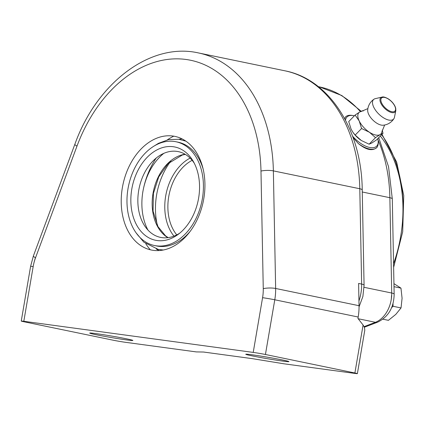 <?xml version="1.0" encoding="UTF-8"?>
<svg xmlns="http://www.w3.org/2000/svg" width="425" height="425" viewBox="0 0 425 425"><rect width="100%" height="100%" fill="white"/><g stroke="black" fill="none" stroke-linecap="round" stroke-linejoin="round"><path stroke-width="0.64" d="M170.808 161.149A58.9 41.65 -78.3 0 0 156.628 194.799A58.9 41.65 -78.3 0 0 157.468 225.675M163.832 153.34A51.457 36.385 -78.3 0 0 147.964 230.079M194.31 163.296A43.791 30.967 -78.3 0 0 176.816 151.369A43.791 30.967 -78.3 0 0 159.97 155.369A43.791 30.967 -78.3 0 0 145.222 226.684A43.791 30.967 -78.3 0 0 179.897 233.022M173.219 146.715A47.627 33.676 -78.3 0 0 130.942 203.772A47.627 33.676 -78.3 0 0 178.282 234.297A47.627 33.676 -78.3 0 0 193.338 161.484A47.627 33.676 -78.3 0 0 173.219 146.715M174.123 141.429A52.987 37.469 -78.3 0 0 128.254 187.313A52.987 37.469 -78.3 0 0 154.472 245.523A52.987 37.469 -78.3 0 0 201.891 201.216A52.987 37.469 -78.3 0 0 175.923 141.738A52.987 37.469 -78.3 0 0 174.123 141.429M154.472 245.523L156.591 245.963A52.987 37.469 -78.3 0 0 190.373 231.11M203.171 169.203A52.987 37.469 -78.3 0 0 178.048 142.178L175.923 141.738M253.22 352.41L23.816 321.295L33.171 266.576A35.036 24.772 101.7 0 1 35.535 257.757L76.999 146.099A135.756 95.997 101.7 0 1 185.938 59.458A135.756 95.997 101.7 0 1 260.982 171.057L263.261 288.644A35.036 24.772 101.7 0 1 262.576 297.691L253.22 352.41A8.76 0.303 9.7 0 1 265.428 354.493L274.784 299.779L358.174 317.018A43.791 30.967 -78.3 0 0 359.04 305.708L358.604 283.443L361.638 284.07A35.036 24.772 101.7 0 1 358.944 300.932M172.847 136.032A58.023 41.028 -78.3 0 0 122.618 186.278A58.023 41.028 -78.3 0 0 151.327 250.017A58.023 41.028 -78.3 0 0 203.256 201.498A58.023 41.028 -78.3 0 0 174.824 136.367A58.023 41.028 -78.3 0 0 172.847 136.032M150.301 249.783A65.689 46.447 101.7 0 1 145.823 243.791M167.301 139.899A65.689 46.447 101.7 0 1 173.788 136.175M355.114 115.042L348.718 121.587L351.103 129.184L353.026 132.446L355.178 135.06L361.303 140.489L369.118 144.197L372.018 142.885L376.598 139.857L382.999 133.312L380.099 134.619L375.514 137.652L369.383 132.223L361.574 128.515L359.183 120.918L355.114 115.042L359.699 112.014L362.599 110.702L363.322 110.962M353.095 132.542A15.327 7.278 -135.7 0 0 353.17 132.648A15.327 7.278 -135.7 0 0 360.953 140.255L361.303 140.489M382.245 130.14L382.999 133.312M384.662 124.998L381.921 131.723A15.327 7.278 -135.7 0 1 380.099 134.619A15.327 7.278 -135.7 0 1 369.383 132.223A15.327 7.278 -135.7 0 1 359.183 120.918A15.327 7.278 -135.7 0 1 359.699 112.014A15.327 7.278 -135.7 0 1 361.218 111.488L367.88 108.593M369.118 144.197L375.514 137.652M355.178 135.06L361.574 128.515M395.824 110.617L394.437 117.348A13.988 6.646 -135.7 0 1 393.911 118.671A13.988 6.646 -135.7 0 1 378.829 114.097A13.988 6.646 -135.7 0 1 374.037 99.174A13.988 6.646 -135.7 0 1 375.302 98.648L382.006 97.107A10.099 4.797 44.3 0 0 384.577 108.295A10.099 4.797 44.3 0 0 395.824 110.617L395.723 108.237L395.053 106.346C393.63 103.45 391.436 100.991 388.471 98.972C385.369 97.208 383.212 96.587 382.006 97.107M393.863 118.75A14.232 14.232 0 0 1 383.021 125.226A11.602 5.514 -135.7 0 1 372.98 120.169A11.602 5.514 -135.7 0 1 367.689 110.245A14.232 14.232 0 0 1 374.069 99.152M377.007 147.353C372.555 151.38 366.308 150.089 358.254 143.475A21.898 10.402 44.3 0 0 376.8 147.576A21.898 10.402 44.3 0 0 377.007 147.353C378.186 145.493 378.542 143.06 378.075 140.059A135.756 95.997 101.7 0 1 389.863 197.699L391.712 293.022A26.276 18.578 101.7 0 1 375.413 322.299L364.098 326.628M345.493 120.19A20.804 9.881 -135.7 0 1 353.021 115.531A20.804 9.881 -135.7 0 1 354.392 115.786M377.777 138.651A20.804 9.881 -135.7 0 1 378.069 140.011A20.804 9.881 -135.7 0 1 370.43 147.613A20.804 9.881 -135.7 0 1 352.553 136.154M358.254 143.475L353.095 137.652M353.021 115.531L351.884 115.372A21.898 10.402 44.3 0 0 345.483 116.965A21.898 10.402 44.3 0 0 345.281 117.188L345.483 116.965M344.787 118.867L345.281 117.188M382.925 319.202L388.439 320.338L395.824 314.362L401.035 307.934L402.082 298.254L400.956 288.123L393.943 283.656M391.574 307.705L393.024 306.276L401.035 307.934M393.024 306.276L393.013 303.508M394.007 286.689L400.956 288.123M156.219 158.047A65.689 46.447 -78.3 0 0 142.768 192.27M357.377 373.633L364.809 330.076L364.411 327.351L363.088 325.024L354.886 372.991A8.76 0.303 9.7 0 1 357.377 373.633A8.76 0.303 9.7 0 1 354.806 373.41L283.916 363.795L252.429 358.663L203.527 352.027L196.297 351.911L125.407 342.295A8.76 0.303 9.7 0 1 113.199 340.207L23.742 321.714A8.76 0.303 9.7 0 1 21.25 321.072A8.76 0.303 9.7 0 1 23.816 321.295M358.174 317.018L357.935 318.415L363.088 325.024M251.988 355.853A21.898 0.754 9.7 0 1 245.762 354.248A21.898 0.754 9.7 0 1 267.474 357.191A21.898 0.754 9.7 0 1 288.931 361.627A21.898 0.754 9.7 0 1 275.48 360.033A21.898 0.754 9.7 0 1 251.988 355.853M95.917 334.682A21.898 0.754 9.7 0 1 89.696 333.078A21.898 0.754 9.7 0 1 111.408 336.021A21.898 0.754 9.7 0 1 132.866 340.457A21.898 0.754 9.7 0 1 119.414 338.868A21.898 0.754 9.7 0 1 95.917 334.682M354.886 372.991L265.428 354.493M190.108 158.105A45.98 32.513 -78.3 0 0 166.106 193.821A45.98 32.513 -78.3 0 0 173.979 236.125M192.158 160.347A43.791 30.967 -78.3 0 0 169.139 194.448A43.791 30.967 -78.3 0 0 176.752 234.876M185.087 154.238A43.913 31.052 -78.3 0 0 153.436 191.197A43.913 31.052 -78.3 0 0 167.838 237.681M161.946 250.256A56.711 40.099 101.7 0 1 161.064 249.863M183.701 140.372A56.711 40.099 101.7 0 1 184.668 140.356M182.123 138.922A58.023 41.028 -78.3 0 0 178.877 139.283M156.203 248.944A58.023 41.028 -78.3 0 0 159.04 250.569M388.53 99.152A9.329 4.431 -135.7 0 1 394.427 111.456A9.329 4.431 -135.7 0 1 381.692 103.116A9.329 4.431 -135.7 0 1 388.53 99.152M362.27 191.994L389.863 197.699A8.76 1.891 178.9 0 1 392.307 198.958L388.546 166.696L378.723 137.684M318.357 86.668L319.441 86.891A135.756 95.997 101.7 0 1 360.395 111.621M393.561 263.723A116.052 82.062 -78.3 0 0 399.606 242.091A116.052 82.062 -78.3 0 0 380.322 136.048M381.629 134.709A120.429 85.154 101.7 0 1 393.561 263.888M390.957 301.065A17.515 12.389 -78.3 0 0 391.462 295.704M364.076 285.329A8.76 1.891 178.9 0 0 361.638 284.07L359.789 188.748A8.76 1.891 178.9 0 1 362.233 190.007L364.076 285.329L362.897 296.443L359.051 306.892M284.824 70.789A144.516 102.186 101.7 0 1 359.789 188.748L273.365 170.882A144.516 102.186 -78.3 0 0 198.401 52.923L284.824 70.789C329.821 79.363 361.771 130.613 362.233 190.007M364.363 327.234L377.66 322.15A8.76 5.642 -110.9 0 1 375.413 322.299L358.19 318.739M377.66 322.15C388.37 316.869 393.869 307.578 394.15 294.281A8.76 1.891 178.9 0 0 391.712 293.022L364.071 287.305M359.04 305.708L275.644 288.469L273.365 170.882A8.76 1.891 178.9 0 0 260.982 171.057M262.576 297.691A8.76 0.303 -170.3 0 1 274.784 299.779A43.791 30.967 -78.3 0 0 275.644 288.469A8.76 1.891 178.9 0 0 263.261 288.644M35.434 257.704A43.791 30.967 -78.3 0 0 33.49 264.892A43.791 30.967 -78.3 0 0 33.166 266.576A8.76 0.303 9.7 0 0 30.605 266.353L21.25 321.072M30.605 266.353L33.389 255.962A8.76 1.307 20.4 0 0 35.535 257.757M33.389 255.962L74.853 144.303A8.76 1.307 20.4 0 0 76.999 146.099M185.358 154.403L182.304 155.019L168.008 163.694L158.722 176.906L153.425 193.38L153.058 211.167L157.967 226.615L165.49 235.779L168.151 237.639M154.036 146.083L158.504 143.305L168.571 139.618L178.776 139.273L185.868 141.148M163.365 250.006L158.334 249.448L143.878 242.213L136.101 232.857M361.144 111.249L341.822 95.54L319.441 86.891M381.995 134.337L396.658 162.068L403.75 195.574L402.698 231.79L393.63 267.357M394.15 294.281L392.307 198.958M74.853 144.303C96.613 83.215 150.137 42.001 198.401 52.923"/></g></svg>
